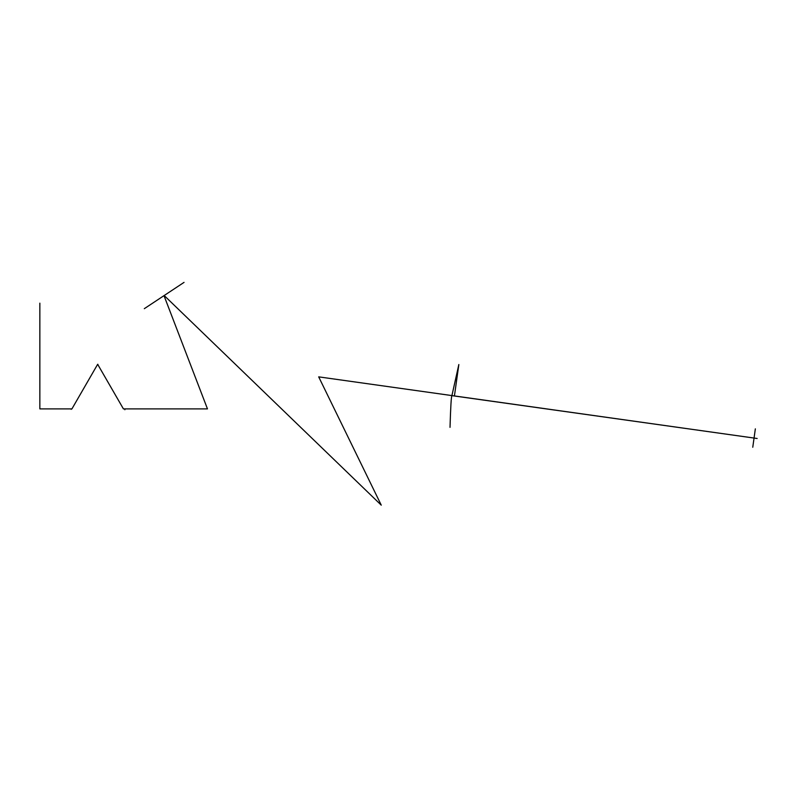 <?xml version="1.0" encoding="UTF-8"?>
<svg xmlns="http://www.w3.org/2000/svg" width="797" height="797" viewBox="0 0 797 797"><rect width="100%" height="100%" fill="white"/><g stroke="black" fill="none" stroke-linecap="round" stroke-linejoin="round"><path stroke-width="1.2" d="M39.85 408.891L39.85 303.159L39.85 408.891L71.919 408.891L97.662 364.299L123.415 408.891L207.469 408.891C192.017 431.376 192.017 431.376 207.469 408.891C222.921 386.406 222.921 386.406 207.469 408.891L164.003 295.647L207.469 408.891L123.415 408.891L97.662 364.299L71.919 408.891L39.85 408.891M71.182 409.319C100.721 392.263 100.721 392.263 71.182 409.319M97.882 364.299C119.699 364.299 119.699 364.299 97.882 364.299C76.054 364.299 76.054 364.299 97.882 364.299M124.88 409.738C156.77 428.148 156.77 428.148 124.88 409.738M454.429 395.94L458.843 364.528L454.429 395.94L318.69 376.861L381.265 505.159L164.182 295.528C189.736 278.611 189.736 278.611 164.182 295.528C138.628 312.434 138.628 312.434 164.182 295.528L381.265 505.159C366.789 515.679 366.789 515.679 381.265 505.159C393.628 499.131 393.628 499.131 381.265 505.159C368.901 511.186 368.901 511.186 381.265 505.159L318.69 376.861C333.923 355.9 333.923 355.9 318.69 376.861C303.458 397.833 303.458 397.833 318.69 376.861L458.205 396.468C461.871 370.366 461.871 370.366 458.205 396.468C454.529 422.579 454.529 422.579 458.205 396.468L757.15 438.489C758.834 426.485 758.834 426.485 757.15 438.489C755.466 450.494 755.466 450.494 757.15 438.489L451.909 395.651M754.052 438.051C755.725 426.196 755.725 426.196 754.052 438.051C752.388 449.906 752.388 449.906 754.052 438.051M184.047 282.377L144.307 308.678M458.843 364.528L451.919 395.591C451.261 396.338 450.634 406.928 450.016 427.351M752.766 447.247L755.347 428.856"/></g></svg>
